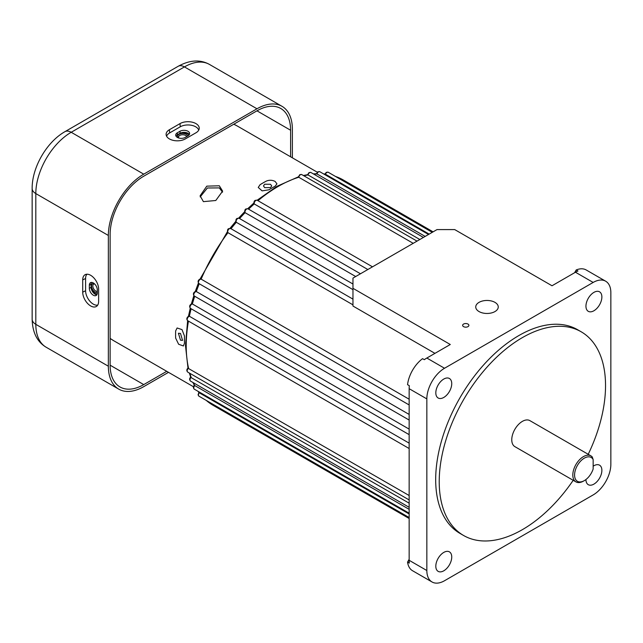 <?xml version="1.0" encoding="UTF-8"?>
<svg xmlns="http://www.w3.org/2000/svg" width="643" height="643" viewBox="0 0 643 643"><rect width="100%" height="100%" fill="white"/><g stroke="black" fill="none" stroke-linecap="round" stroke-linejoin="round"><path stroke-width="0.96" d="M180.506 340.187L178.416 333.251L180.506 333.444L182.548 340.404L180.506 340.187M264.675 187.652L263.469 185.94L264.675 184.228L270.518 184.284L271.724 185.94L270.518 187.595L264.675 187.652M593.159 459.6A13.76 7.949 120 0 0 584.31 458.146A13.76 7.949 120 0 0 574.577 475.008A13.76 7.949 120 0 0 584.31 480.626L583.426 481.133A15.014 8.664 -60 0 1 575.919 481.88A15.014 8.664 -60 0 1 573.62 469.848A15.014 8.664 -60 0 1 583.426 456.618A15.014 8.664 -60 0 1 590.933 455.871A15.014 8.664 -60 0 1 592.275 456.988L593.159 459.6L593.159 468.956A13.76 7.949 120 0 1 584.31 480.626L583.426 481.133M588.208 454.304A117.605 67.901 120 0 0 581.184 331.788A117.605 67.901 120 0 0 522.381 337.607A117.605 67.901 120 0 0 445.551 441.243A117.605 67.901 120 0 0 463.579 535.482A117.605 67.901 120 0 0 522.381 529.655A117.605 67.901 120 0 0 573.194 480.305M581.184 331.788L577.647 329.738A117.605 67.901 120 0 0 518.845 335.566A117.605 67.901 120 0 0 442.014 439.201A117.605 67.901 120 0 0 460.042 533.441L463.579 535.482M443.774 397.446A11.261 6.502 120 0 0 451.137 387.52A11.261 6.502 120 0 0 449.409 378.494A11.261 6.502 120 0 0 443.774 379.057A11.261 6.502 120 0 0 436.42 388.975A11.261 6.502 120 0 0 438.148 398.001A11.261 6.502 120 0 0 443.774 397.446M593.915 310.762A11.261 6.502 120 0 0 601.269 300.844A11.261 6.502 120 0 0 599.541 291.818A11.261 6.502 120 0 0 593.915 292.38A11.261 6.502 120 0 0 586.553 302.298A11.261 6.502 120 0 0 588.281 311.325A11.261 6.502 120 0 0 593.915 310.762M585.95 479.517A11.261 6.502 120 0 0 588.281 484.685A11.261 6.502 120 0 0 593.915 484.123A11.261 6.502 120 0 0 601.269 474.204A11.261 6.502 120 0 0 599.541 465.178A11.261 6.502 120 0 0 593.915 465.733A11.261 6.502 120 0 0 593.159 466.215M409.149 513.974L199.266 392.801A2.5 1.447 120 0 0 198.936 396.176L198.076 394.842L198.864 392.487M409.149 509.344L194.757 385.575A2.5 1.447 120 0 0 194.266 389.144C193.085 387.809 193.109 386.523 194.339 385.302L192.924 382.481M409.149 503.18L190.81 377.425M409.149 495.528L188.061 368.262M191.108 308.753A130.119 75.127 120 0 0 189.388 316.268L188.319 316.396C186.591 317.811 186.382 319.233 187.692 320.672A2.5 1.447 120 0 1 187.306 318.663A2.5 1.447 120 0 1 188.938 316.46A2.5 1.447 120 0 1 189.388 316.268L409.149 443.148M194.716 296.254A130.119 75.127 120 0 0 192.378 303.97L191.132 304.139C189.42 305.337 189.219 306.759 190.505 308.407A2.5 1.447 120 0 1 190.119 306.406A2.5 1.447 120 0 1 191.759 304.203A2.5 1.447 120 0 1 192.378 303.97L409.149 429.122M199.242 283.756A130.119 75.127 120 0 0 196.308 291.552L194.893 291.729C193.189 292.911 192.98 294.333 194.266 296.005A2.5 1.447 120 0 1 193.889 293.996A2.5 1.447 120 0 1 195.52 291.793A2.5 1.447 120 0 1 196.308 291.552L409.149 414.43M230.966 228.779A2.5 1.447 120 0 0 230.708 228.546L228.836 228.611C227.582 228.964 227.228 230.258 227.759 232.509L227.968 232.678A130.119 75.127 120 0 0 201.138 279.142L199.563 279.311C197.859 280.501 197.65 281.923 198.936 283.579A2.5 1.447 120 0 1 198.55 281.578A2.5 1.447 120 0 1 200.19 279.367A2.5 1.447 120 0 1 201.138 279.142L409.149 399.231M352.967 284.021L239.132 218.299L237.259 218.355C236.077 218.805 235.668 220.035 236.029 222.044L236.302 222.285A130.119 75.127 120 0 0 231.014 228.723M360.474 273.773L247.997 208.83L246.124 208.895C245.063 209.184 244.613 210.341 244.782 212.367L245.087 212.672A130.119 75.127 120 0 0 239.574 218.556M372.498 266.829L257.208 200.262L255.327 200.327C254.306 200.712 253.84 201.798 253.913 203.59L254.242 203.935A130.119 75.127 120 0 0 248.6 209.176M298.706 176.761L298.754 177.251A130.119 75.127 120 0 0 278.21 186.422A130.119 75.127 120 0 0 257.98 200.712M307.917 174.591L308.013 174.944A130.119 75.127 120 0 0 303.898 175.82M425.176 236.415L316.951 173.931A130.119 75.127 120 0 0 313.792 174.149M429.178 234.108L325.462 174.221A130.119 75.127 120 0 0 323.855 174.068M467.975 324.072A3.127 1.808 0 0 0 464.567 323.678A3.127 1.808 0 0 0 462.639 325.35A3.127 1.808 0 0 0 463.555 326.628A3.127 1.808 0 0 0 466.963 327.022A3.127 1.808 0 0 0 468.892 325.35A3.127 1.808 0 0 0 467.975 324.072M494.957 302.363A11.261 6.502 0 0 0 482.684 300.956A11.261 6.502 0 0 0 475.74 306.96A11.261 6.502 0 0 0 479.035 311.558A11.261 6.502 0 0 0 491.308 312.972A11.261 6.502 0 0 0 498.253 306.96A11.261 6.502 0 0 0 494.957 302.363M443.774 570.807A11.261 6.502 120 0 0 451.137 560.881A11.261 6.502 120 0 0 449.409 551.855A11.261 6.502 120 0 0 443.774 552.417A11.261 6.502 120 0 0 436.42 562.336A11.261 6.502 120 0 0 438.148 571.362A11.261 6.502 120 0 0 443.774 570.807M413.208 243.327L298.754 177.251A2.5 1.447 120 0 1 300.474 174.687A2.5 1.447 120 0 1 301.72 174.558L417.018 241.125M590.933 455.871L529.888 420.635A15.014 8.664 120 0 0 522.381 421.374A15.014 8.664 120 0 0 512.575 434.604A15.014 8.664 120 0 0 514.874 446.636L575.919 481.88M593.159 282.446L444.53 368.254A25.021 14.443 120 0 0 426.839 398.901L426.839 570.518A25.021 14.443 120 0 0 432.024 581.971A25.021 14.443 120 0 0 444.53 580.733L593.159 494.925A25.021 14.443 120 0 0 610.85 464.278L610.85 292.661A25.021 14.443 120 0 0 605.666 281.208A25.021 14.443 120 0 0 593.159 282.446L575.461 272.23L552.015 285.765L454.705 229.583L437.015 229.583L352.967 278.106L352.967 288.321L450.285 344.503L426.839 358.038A25.021 14.443 120 0 0 424.34 359.686L422.564 358.665A25.021 14.443 -60 0 0 407.558 384.675L409.326 385.696A25.021 14.443 120 0 0 409.149 388.685L409.149 560.302A25.021 14.443 120 0 0 409.326 563.091L407.558 562.07L409.149 559.314M419.831 239.501L308.013 174.944A2.5 1.447 120 0 1 309.685 172.621A2.5 1.447 120 0 1 310.931 172.493L423.415 237.436M367.844 269.521L254.242 203.935A2.5 1.447 120 0 1 255.954 200.391A2.5 1.447 120 0 1 257.208 200.262M355.7 276.53L245.087 212.672A2.5 1.447 120 0 1 246.743 208.959A2.5 1.447 120 0 1 247.997 208.83M352.967 289.647L236.302 222.285A2.5 1.447 120 0 1 237.878 218.419A2.5 1.447 120 0 1 239.132 218.299M352.967 299.212L352.967 304.846L227.968 232.678A2.5 1.447 120 0 1 227.903 230.628A2.5 1.447 120 0 1 229.455 228.675A2.5 1.447 120 0 1 230.708 228.546L352.967 299.132M352.967 288.321L352.967 306.036L434.941 353.361M574.601 272.728L576.192 269.972L577.969 270.992A25.021 14.443 120 0 0 575.461 272.23M576.192 269.972A25.021 14.443 -60 0 1 586.207 269.972L605.666 281.208M432.024 581.971L412.557 570.735A25.021 14.443 -60 0 1 407.558 562.07M93.315 295.217A5.626 3.247 -120 0 0 96.137 295.499A5.626 3.247 -120 0 0 97.302 292.919L97.302 289.856A5.626 3.247 -120 0 0 94.843 284.19A5.626 3.247 -120 0 0 90.502 282.679A5.626 3.247 -120 0 0 89.337 285.259L89.337 288.321A5.626 3.247 -120 0 0 93.315 295.217M96.876 294.735A5.626 3.247 60 0 1 95.084 294.197A5.626 3.247 60 0 1 91.105 287.3L91.105 284.238A5.626 3.247 60 0 1 91.531 282.414M90.663 305.939A11.261 6.502 -120 0 0 96.635 306.285A11.261 6.502 -120 0 0 98.628 301.35L98.628 289.085A11.261 6.502 -120 0 0 93.934 278.001A11.261 6.502 -120 0 0 85.39 274.561A11.261 6.502 -120 0 0 82.706 279.898L82.706 292.155A11.261 6.502 -120 0 0 90.663 305.939M86.958 274.215A10.931 6.309 -120 0 0 85.591 278.499L85.591 290.757A10.931 6.309 -120 0 0 93.315 304.139A10.931 6.309 -120 0 0 97.712 305.095M177.364 137.393A5.626 3.247 0 0 0 185.321 137.393L187.981 135.858A5.626 3.247 0 0 0 189.629 133.559A5.626 3.247 0 0 0 186.148 130.561A5.626 3.247 0 0 0 180.016 131.26L177.364 132.796A5.626 3.247 0 0 0 175.716 135.094A5.626 3.247 0 0 0 177.364 137.393M169.398 138.92A11.261 6.502 0 0 0 185.321 138.92L195.938 132.796A11.261 6.502 0 0 0 199.217 128.6A11.261 6.502 0 0 0 192.603 122.274A11.261 6.502 0 0 0 180.016 123.601L169.398 129.733A11.261 6.502 0 0 0 166.127 134.725A11.261 6.502 0 0 0 169.398 138.92M292.372 157.816L292.372 129.219A50.041 28.895 120 0 0 282.004 106.312A50.041 28.895 120 0 0 256.983 108.788L143.743 174.165A50.041 28.895 120 0 0 108.354 235.459L108.354 366.213A50.041 28.895 120 0 0 118.722 389.119A50.041 28.895 120 0 0 143.743 386.644L168.506 372.345M290.596 156.796L290.596 130.24A47.542 27.448 120 0 0 280.75 108.474A47.542 27.448 120 0 0 256.983 110.829L143.743 176.206A47.542 27.448 120 0 0 110.13 234.438L110.13 365.192A47.542 27.448 120 0 0 119.976 386.957A47.542 27.448 120 0 0 143.743 384.602L166.738 371.324M175.997 136.115A5.626 3.247 180 0 1 177.364 134.837L180.016 133.302A5.626 3.247 180 0 1 189.339 134.58M198.727 130.127A10.931 6.309 0 0 0 191.228 125.24A10.931 6.309 0 0 0 180.249 126.8L169.631 132.924A10.931 6.309 0 0 0 166.609 136.252M187.7 136.019A5.064 2.926 0 0 0 186.253 134.299A5.064 2.926 0 0 0 179.598 134.041A5.064 2.926 0 0 0 178.264 137.811M186.695 136.597A4.131 2.387 0 0 0 185.586 135.448A4.131 2.387 0 0 0 181.093 134.934A4.131 2.387 0 0 0 178.537 137.136A4.131 2.387 0 0 0 178.818 137.996M94.135 283.531A5.064 2.926 -120 0 0 91.539 286.569A5.064 2.926 -120 0 0 95.084 292.203A5.064 2.926 -120 0 0 97.302 292.597M94.577 283.917A4.131 2.387 -120 0 0 93.685 284.11A4.131 2.387 -120 0 0 93.05 287.413A4.131 2.387 -120 0 0 95.751 291.054A4.131 2.387 -120 0 0 97.302 291.432M91.467 289.406A6.631 3.826 -120 0 0 95.084 293.481A6.631 3.826 -120 0 0 97.141 294.116M222.534 192.193L219.327 187.901L207.4 187.989L200.182 196.911M219.327 185.787L206.789 186.148L200.102 195.81L203.405 201.645L215.791 200.495L222.623 191.116L219.327 185.787M275.116 186.229L276.948 183.874L275.116 181.43C272.174 179.984 269.224 179.879 266.274 181.125A123.858 71.51 120 0 0 263.172 182.845A123.858 71.51 120 0 0 260.077 184.702L258.245 187.443L262.103 190.867L268.927 189.806A123.858 71.51 -60 0 1 272.021 187.957A123.858 71.51 -60 0 1 275.116 186.229M184.493 343.193A123.858 71.51 -60 0 1 184.493 336.048L182.001 329.61L177.106 327.978L175.643 330.936A123.858 71.51 120 0 0 175.643 338.089L178.617 344.246L183.368 345.966L184.493 343.193M188.938 135.118A6.631 3.826 0 0 0 182.025 132.562M206.226 400.38A130.119 75.127 120 0 0 213.154 405.347L206.081 400.3M198.325 391.491A130.119 75.127 120 0 0 199.266 392.801M193.366 382.73A130.119 75.127 120 0 0 194.757 385.575M189.87 373.326A130.119 75.127 120 0 0 191.164 377.328A2.5 1.447 120 0 0 190.505 381.082C189.291 379.675 189.363 378.349 190.722 377.103M188.463 321.114A130.119 75.127 120 0 0 188.528 368.158A2.5 1.447 120 0 0 187.242 370.336A2.5 1.447 120 0 0 187.692 372.072C186.43 370.786 186.558 369.42 188.061 367.973M428.511 234.486L319.796 171.721A2.5 1.447 120 0 0 318.55 171.85A2.5 1.447 120 0 0 316.951 173.931M432.265 232.324L328.219 172.252A2.5 1.447 120 0 0 326.974 172.372A2.5 1.447 120 0 0 325.462 174.221M335.373 176.375L343.274 179.976A130.119 75.127 120 0 0 335.509 176.455M444.53 368.254L426.839 358.038M426.839 398.901L409.149 388.685M426.839 570.518L409.149 560.302M143.743 174.165L71.204 132.281A50.041 28.895 120 0 0 35.815 193.575L35.815 324.329A50.041 28.895 120 0 0 46.175 347.244C37.165 341.883 32.496 332.544 32.15 319.225A12.514 7.226 0 0 0 35.815 324.329L108.354 366.213M108.354 235.459L35.815 193.575A12.514 7.226 180 0 1 32.15 188.471L32.15 319.225M282.004 106.312L209.457 64.429A50.041 28.895 120 0 0 184.437 66.904L71.204 132.281A12.514 7.226 -120 0 0 64.943 131.662C46.65 142.023 31.973 167.437 32.15 188.471M256.983 108.788L184.437 66.904A12.514 7.226 -120 0 0 178.183 66.285C189.789 59.928 200.214 59.309 209.457 64.429M143.743 384.602L110.13 365.192M290.596 130.24L256.983 110.829M180.249 126.8L180.016 123.601M169.631 132.924L169.398 129.733M180.016 133.302L180.016 131.26M177.364 134.837L177.364 132.796M85.591 278.499L82.706 279.898M85.591 290.757L82.706 292.155M91.105 284.238L89.337 285.259M91.105 287.3L89.337 288.321M110.13 338.395A123.858 71.51 120 0 0 113.666 340.686L110.13 338.419M317.345 172.236L237.524 126.149A123.858 71.51 120 0 0 233.771 124.228M298.368 176.849L276.964 186.301L257.152 200.23M253.824 203.075L247.716 208.702M244.621 211.764L238.641 218.106M235.78 221.353L230.009 228.329M227.381 231.737L200.029 279.102M198.398 283.089L195.239 291.568M193.856 295.667L191.357 304.026M190.256 308.23L188.439 316.332M187.635 320.64L185.481 345.637L187.989 368.021M189.323 373.012L190.698 377.128M198.888 392.511L198.012 391.306M301.72 174.558L299.847 174.623L298.352 176.938M310.931 172.493L309.058 172.557L307.595 174.671L303.359 175.507M319.796 171.721L317.923 171.785L316.509 173.706L313.35 173.891M328.219 172.252L326.347 172.316L324.988 174.044M343.274 179.976L433.101 231.842M213.154 405.347L409.149 518.499M409.149 517.535L198.936 396.176M409.149 448.525L187.692 320.672M409.149 434.644L190.505 308.407M409.149 420.056L194.266 296.005M409.149 404.945L198.936 283.579M409.149 513.202L194.266 389.144M409.149 507.311L190.505 381.082M409.149 499.933L187.692 372.072M323.542 173.883L325.02 174.036M118.722 389.119L46.175 347.244M178.183 66.285L64.943 131.662M193.487 386.764L113.666 340.686M233.795 124.22L237.524 126.149"/></g></svg>
